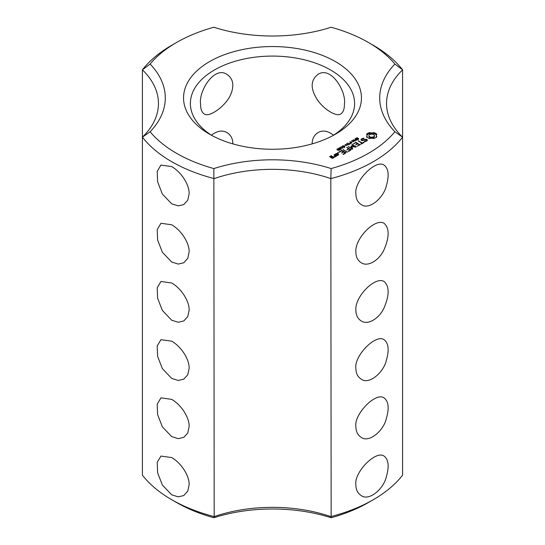 <?xml version="1.0" encoding="UTF-8"?>
<svg xmlns="http://www.w3.org/2000/svg" width="545" height="545" viewBox="0 0 545 545"><rect width="100%" height="100%" fill="white"/><g stroke="black" fill="none" stroke-linecap="round" stroke-linejoin="round"><path stroke-width="0.82" d="M171.695 499.704L176.539 502.497A135.712 78.351 0 0 0 213.851 517.75L214.185 516.606A114.041 65.843 0 0 1 330.815 516.606A142.552 82.302 0 0 0 373.305 499.704A142.552 82.302 0 0 0 402.585 475.172L402.585 69.828L394.887 64.044A135.712 78.351 0 0 0 368.461 42.503A135.712 78.351 0 0 0 331.149 27.25A120.888 69.794 0 0 1 213.851 27.25A135.712 78.351 0 0 0 176.539 42.503L171.695 45.296A142.552 82.302 0 0 0 142.415 69.828A114.041 65.843 0 0 1 158.452 103.495A114.041 65.843 0 0 1 142.415 137.163L142.415 475.172A142.552 82.302 0 0 0 171.695 499.704A142.552 82.302 0 0 0 214.185 516.606L213.851 168.569A135.712 78.351 0 0 1 150.113 131.767A120.888 69.794 0 0 0 150.113 64.044L142.415 69.828L142.415 137.163A142.552 82.302 0 0 0 214.185 178.597A114.041 65.843 0 0 1 330.815 178.597L331.149 168.569A120.888 69.794 0 0 0 213.851 168.569M171.702 262.022L178.242 264.073L183.754 262.779L187.766 258.371L189.129 251.96C189.503 243.465 181.764 230.63 171.702 224.778L160.945 223.273L157.185 229.615L157.628 240.059L162.383 252.267L171.702 262.022M171.702 320.222L178.242 322.265L183.754 320.978L187.766 316.563L189.129 310.159C189.51 301.671 181.764 288.83 171.702 282.978L160.945 281.472L157.185 287.815L157.628 298.251L162.383 310.459L171.702 320.222M171.702 203.823L178.242 205.874L183.754 204.579L187.766 200.172L189.129 193.768C189.503 185.266 181.764 172.431 171.702 166.579L160.945 165.074L157.185 171.416L157.628 181.86L162.383 194.068L171.702 203.823M171.702 378.421L178.242 380.465L183.754 379.177L187.766 374.762L189.129 368.359C189.51 359.87 181.764 347.029 171.702 341.17L160.945 339.671L157.185 346.014L157.628 356.45L162.383 368.658L171.702 378.421M171.702 436.613L178.242 438.664L183.754 437.369L187.766 432.962L189.129 426.558C189.51 418.07 181.764 405.228 171.702 399.369L160.945 397.864L157.185 404.206L157.628 414.65L162.383 426.858L171.702 436.613M171.702 494.812L178.242 496.863L183.754 495.569L187.766 491.161L189.129 484.75C189.51 476.262 181.764 463.427 171.702 457.568L160.945 456.063L157.185 462.405L157.628 472.849L162.383 485.057L171.702 494.812M142.415 137.163L150.113 131.767M213.851 517.75A120.888 69.794 0 0 1 331.149 517.75L330.815 178.597A142.552 82.302 0 0 0 402.585 137.163L394.887 131.767A135.712 78.351 0 0 1 331.149 168.569M331.149 517.75A135.712 78.351 0 0 0 368.461 502.497L373.305 499.704M176.539 42.503A135.712 78.351 0 0 0 150.113 64.044M394.887 64.044A120.888 69.794 0 0 0 394.887 131.767M209.6 134.22A88.951 51.359 0 0 0 335.4 134.22A88.951 51.359 0 0 0 335.4 61.592A88.951 51.359 0 0 0 209.6 61.592A88.951 51.359 0 0 0 209.6 134.22L209.6 134.22M376.847 136.924L376.214 135.589L376.847 134.254L373.999 132.612L371.683 132.98L369.367 132.612L366.519 134.254L367.16 135.589L366.519 136.924L369.374 138.573L371.683 138.205L373.999 138.573L376.847 136.924M367.398 139.908L366.111 139.166L362.35 140.208L361.676 139.82L361.962 139.207L364.067 138.519L363.883 138.137L361.328 139.009L360.906 139.936L362.207 140.685L365.968 139.656L366.635 140.038L366.349 140.651L364.251 141.332L364.428 141.72L366.969 140.862L367.398 139.908M356.457 138.955L355.783 138.45L357.111 137.653L357.452 137.851L356.246 138.634L357.97 138.314L358.665 138.818L357.438 139.554L357.118 139.37L358.208 138.628L356.457 138.955M356.137 138.41L356.246 138.921M358.46 139.104L358.46 138.45L358.665 138.818M358.31 139.213L358.208 138.628M355.442 140.453L354.815 139.956L355.483 139.329L354.993 138.737L357.023 139.908L355.442 140.453M353.8 141.768L351.77 140.596L354.877 140.896L353.317 139.704L355.347 140.876L352.397 140.671L353.8 141.768M351.457 141.945L352.308 141.455L351.457 141.945M350.415 143.355L349.788 142.858L350.455 142.231L349.965 141.639L351.995 142.81L350.415 143.355M363.59 142.252L362.357 142.96L358.181 140.828L361.866 143.24L360.647 144.227L364.08 142.531L363.59 142.252L363.59 142.817M360 144.888L356.055 142.334L353.112 144.037L355.81 142.756L357.295 143.614L355.572 144.888L357.786 143.9L359.257 144.752L357.05 146.305L359.993 144.609M348.868 144.616L349.359 144.057L347.567 143.028L349.624 143.9L350.592 143.621L348.868 144.616M347.049 145.665L345.019 144.493L346.286 144.916L347.294 144.33L346.572 143.601L348.596 144.772L347.533 144.466L346.525 145.052L347.049 145.665M344.699 145.849L345.55 145.358L344.699 145.849M343.868 147.245L342.28 146.326L342.553 145.876L343.343 145.713L344.937 146.632L343.868 147.245M342.28 146.326L342.553 145.876L342.553 146.653M351.702 146.544L355.817 147.157L356.164 146.823L352.24 144.554L351.75 144.841L354.768 146.585L350.98 146.121L351.77 148.322L348.241 146.571L352.172 149.126L352.751 148.935L351.702 146.544L352.431 149.126M348.711 151.401L351.157 149.705L346.736 147.436L348.453 148.717L346.743 149.991L348.943 148.996L350.421 149.848L348.221 151.122L348.711 151.401M340.448 147.382L341.334 146.625L341.122 146.993L342.464 147.77L343.078 147.634L342.676 148.192L340.857 147.143L340.448 147.382M340.325 149.289L338.738 148.369L339.01 147.92L339.801 147.763L341.395 148.683L340.325 149.289M338.738 148.369L339.01 147.92L339.01 148.696M337.593 149.868L336.946 149.337L337.995 148.642L337.519 149.575L338.813 149.221L339.855 149.821L338.636 150.522L339.358 149.834L337.593 149.868M337.307 150.25L337.355 149.793M338.486 153.152L337.505 152.913L338.486 152.675L338.486 153.152L338.486 152.675M347.444 152.137L343.023 149.582L346.947 152.13L347.438 151.844M343.452 154.439L345.898 152.75L341.953 150.475L339.031 151.885L339.515 152.164L341.708 150.897L343.193 151.755L341.477 153.029L343.684 152.041L345.162 152.886L342.962 154.16L343.452 154.439M334.821 154.596L336.803 155.741L338.731 154.623L336.749 153.479L334.821 154.317M336.354 156.272L333.894 154.855L334.882 155.707L334.793 156.558L334.126 156.933L335.468 156.783L335.536 156.088L336.354 156.272M334.187 157.525L332.968 156.544L331.292 157.233L330.338 156.681L331.959 156.245L331.53 155.713L329.602 156.551L332.259 158.363L334.187 157.525M355.871 193.768C353.923 181.424 375.73 159.051 384.055 165.074C388.544 168.534 389.341 175.32 386.439 185.443C383.755 197.985 368.985 210.438 361.246 204.579C357.69 202.311 355.899 198.707 355.871 193.768M355.871 251.96C354.631 238.696 375.062 217.802 384.055 223.273C389.389 228.069 389.491 236.632 384.368 248.963C380.069 259.454 368.379 267.493 361.246 262.779C357.69 260.51 355.899 256.899 355.871 251.96M355.871 310.159C354.631 296.889 375.062 276.002 384.055 281.472C389.389 286.261 389.491 294.825 384.368 307.162C380.069 317.653 368.379 325.692 361.246 320.978C357.69 318.702 355.899 315.099 355.871 310.159M355.871 368.359C353.923 356.014 375.73 333.642 384.055 339.671C388.544 343.125 389.341 349.91 386.439 360.034C383.755 372.576 368.985 385.029 361.246 379.177C357.69 376.902 355.899 373.298 355.871 368.359M355.871 426.558C353.923 414.214 375.73 391.841 384.055 397.864C388.544 401.324 389.341 408.11 386.439 418.233C383.755 430.775 368.985 443.228 361.246 437.369C357.69 435.101 355.899 431.497 355.871 426.558M355.871 484.75C353.923 472.413 375.73 450.041 384.055 456.063C388.544 459.517 389.341 466.309 386.439 476.425C383.755 488.967 368.985 501.427 361.246 495.569C357.69 493.3 355.899 489.689 355.871 484.75M332.886 135.616A82.111 47.408 0 0 0 354.611 103.495A82.111 47.408 0 0 0 272.5 56.087A82.111 47.408 0 0 0 190.389 103.495A82.111 47.408 0 0 0 212.114 135.616M344.406 104.115C346.525 91.335 330.904 65.7 318.028 74.386C310.371 80.224 310.228 88.808 317.599 100.137C324.282 109.763 336.851 117.202 340.836 113.891C343.268 112.284 344.46 109.027 344.406 104.115M333.533 135.208C327.872 130.793 322.701 129.921 318.028 132.585C314.111 135.051 312.156 138.818 312.149 143.88M200.594 104.115C198.462 91.437 214.035 65.707 226.972 74.386C233.103 78.65 234.411 85.211 230.896 94.067C226.413 105.607 209.028 118.136 204.164 113.891C201.732 112.284 200.54 109.027 200.594 104.115M211.467 135.208C217.121 130.8 222.292 129.921 226.972 132.585C230.882 135.031 232.838 138.798 232.851 143.88M402.585 137.163A114.041 65.843 0 0 1 386.548 103.495A114.041 65.843 0 0 1 402.585 69.828A142.552 82.302 0 0 0 373.305 45.296L368.461 42.503M376.459 137.333L376.214 135.589M376.37 136.277L376.37 137.211M376.459 134.785L373.999 133.539L371.683 133.906L369.367 133.539L366.914 134.785M376.343 133.736L376.343 134.663M375.682 133.28L375.682 134.213M374.899 132.905L374.899 133.832M373.999 132.612L373.999 133.539M372.875 132.885L372.875 133.818M371.683 132.98L371.683 133.906M370.498 132.885L370.498 133.818M369.367 132.612L369.367 133.539M368.468 132.905L368.468 133.832M367.684 133.28L367.684 134.213M367.03 133.736L367.03 134.663M367.16 135.589L366.914 137.326M367.003 136.277L367.003 137.211M367.064 140.651L366.635 140.399M366.111 139.166L366.111 139.738M362.35 140.208L362.35 140.651M361.676 139.82L361.676 140.385M363.883 138.137L363.883 138.553M362.473 138.355L362.473 138.914M361.723 139.718L361.246 140.133M361.328 139.009L361.328 139.942M366.635 140.038L366.581 141.087M366.349 140.651L366.349 141.223M365.497 141.141L365.497 141.557M355.483 139.329L355.224 140.045L356.519 140.194M352.104 140.406L352.104 140.794M350.455 142.231L350.197 142.947L351.491 143.103M362.357 142.96L362.357 143.526M358.685 140.835L358.685 141.4M361.866 143.24L361.866 143.805M356.055 142.334L356.055 142.899M355.578 142.334L355.578 142.892M357.295 143.614L357.295 144.18M359.257 144.752L359.257 145.317M352.24 144.554L352.24 145.12M354.768 146.585L354.768 147M351.702 147.061L351.198 147.027M351.321 146.074L351.321 147.007M350.98 146.121L350.98 146.53M351.77 148.322L351.77 148.894M348.739 146.578L348.739 147.143M347.24 147.443L347.24 148.008M348.453 148.717L348.453 149.282M350.421 149.848L350.421 150.413M338.077 152.586L338.077 153.247M337.662 152.675L337.662 153.152M343.527 149.589L343.527 150.154M341.953 150.475L341.953 151.04M341.477 150.475L341.477 151.033M343.193 151.755L343.193 152.321M345.162 152.886L345.162 153.458M336.749 153.479L336.749 154.044M336.272 153.479L336.272 154.037M335.502 156.429L334.882 156.068M334.378 154.848L334.378 155.414M334.882 155.707L334.848 156.967M334.793 156.558L334.793 156.967M334.167 156.538L334.167 156.933M332.968 156.544L332.968 157.11M332.491 156.544L332.491 157.11M331.292 157.233L331.292 157.805M330.338 156.681L330.338 157.253M331.53 155.713L331.53 156.245M331.053 155.713L331.053 156.272M373.659 137.66L371.683 138.137L369.708 137.66L368.89 136.523L369.094 134.983L369.708 134.452L372.739 134.097L374.272 134.983L374.272 137.129L373.659 137.66L373.659 136.734L372.739 137.088L372.739 138.014M372.739 137.088L371.683 137.204L371.683 138.137M371.683 137.204L370.634 137.088L370.634 138.014M370.634 137.088L369.708 136.734L369.708 137.66M369.708 136.734L369.094 136.196L369.094 137.129M369.094 136.196L368.89 135.589M374.476 135.589L374.272 137.129M374.272 136.196L373.659 136.734M356.519 139.929L355.483 139.595M351.491 142.831L350.455 142.497M342.621 146.155L343.881 147.034L344.597 146.809L343.057 145.91L342.648 146.728M344.597 147.13L344.569 146.639M339.079 148.206L340.339 149.078L341.054 148.853L339.515 147.954L339.106 148.771M341.054 149.173L341.027 148.683M337.995 154.766L337.048 155.311L335.557 154.453L336.503 153.908L337.995 154.766L337.995 155.325M337.048 155.311L337.048 155.741M335.557 154.453L335.557 155.018M333.451 157.389L332.505 157.934L331.782 157.519L332.736 156.974L333.451 157.948M332.505 157.934L332.505 158.357M331.782 157.519L331.782 158.084M355.899 138.226L355.899 138.743M356.137 138.525L356.137 138.886M337.035 149.119L337.035 149.562M337.294 148.908L337.294 149.766M337.307 149.316L337.307 149.773M355.224 140.045L355.224 140.385M355.177 139.915L355.177 140.365M350.197 142.947L350.197 143.294M350.149 142.817L350.149 143.274M342.846 146.51L342.846 146.85M342.621 146.271L342.621 146.707M339.079 148.315L339.079 148.751M358.317 139.718L358.317 138.784M356.123 139.397L356.123 138.471M342.607 147.143L342.607 146.21M344.603 147.681L344.603 146.755M339.072 149.187L339.072 148.26M341.061 149.725L341.061 148.799"/></g></svg>
